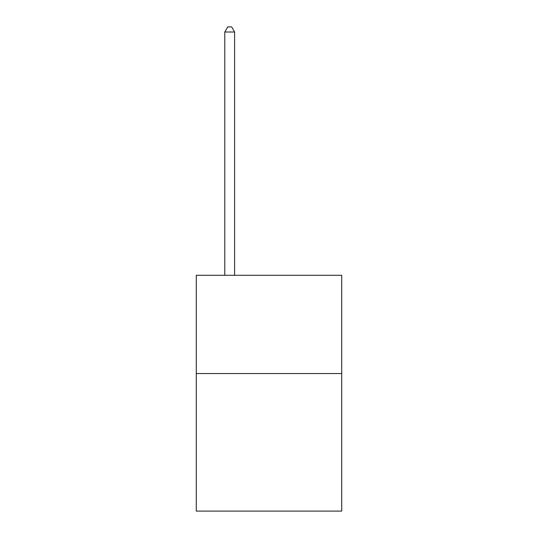<?xml version="1.0" encoding="UTF-8"?>
<svg xmlns="http://www.w3.org/2000/svg" width="538" height="538" viewBox="0 0 538 538"><rect width="100%" height="100%" fill="white"/><g stroke="black" fill="none" stroke-linecap="round" stroke-linejoin="round"><path stroke-width="0.81" d="M341.711 373.54L341.711 511.1L196.289 511.1L196.289 275.288L341.711 275.288L341.711 373.54L196.289 373.54M234.608 275.288L234.608 32.011L224.783 32.011L224.783 275.288M224.783 32.011L227.735 26.9L231.663 26.9L234.608 32.011"/></g></svg>
